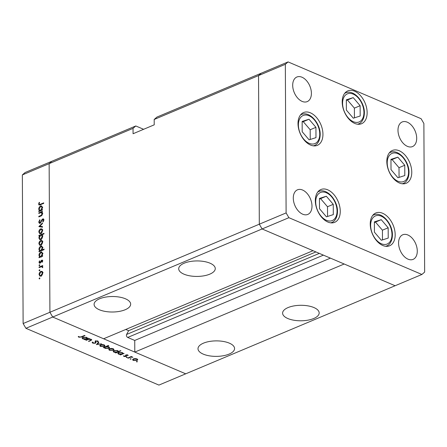 <?xml version="1.0" encoding="UTF-8"?>
<svg xmlns="http://www.w3.org/2000/svg" width="447" height="447" viewBox="0 0 447 447"><rect width="100%" height="100%" fill="white"/><g stroke="black" fill="none" stroke-linecap="round" stroke-linejoin="round"><path stroke-width="0.67" d="M370.239 224.059A17.791 11.27 -112.8 0 1 375.81 212.984A17.791 11.27 -112.8 0 1 388.566 217.739A17.791 11.27 -112.8 0 1 395.176 234.703A17.791 11.27 -112.8 0 1 389.605 245.783A17.791 11.27 -112.8 0 1 376.855 241.022A17.791 11.27 -112.8 0 1 370.239 224.059M315.319 200.608A17.791 11.27 -112.8 0 1 320.89 189.534A17.791 11.27 -112.8 0 1 333.646 194.289A17.791 11.27 -112.8 0 1 340.256 211.258A17.791 11.27 -112.8 0 1 334.686 222.332A17.791 11.27 -112.8 0 1 321.935 217.577A17.791 11.27 -112.8 0 1 315.319 200.608M298.004 123.612A17.791 11.27 -112.8 0 1 303.574 112.538A17.791 11.27 -112.8 0 1 316.331 117.293A17.791 11.27 -112.8 0 1 322.941 134.262A17.791 11.27 -112.8 0 1 317.37 145.336A17.791 11.27 -112.8 0 1 304.619 140.581A17.791 11.27 -112.8 0 1 298.004 123.612M342.201 101.989A17.791 11.27 -112.8 0 1 347.772 90.914A17.791 11.27 -112.8 0 1 360.528 95.669A17.791 11.27 -112.8 0 1 367.138 112.638A17.791 11.27 -112.8 0 1 361.567 123.713A17.791 11.27 -112.8 0 1 348.816 118.958A17.791 11.27 -112.8 0 1 342.201 101.989M386.823 161.54A17.791 11.27 -112.8 0 1 392.393 150.46A17.791 11.27 -112.8 0 1 405.15 155.221A17.791 11.27 -112.8 0 1 411.765 172.184A17.791 11.27 -112.8 0 1 406.194 183.259A17.791 11.27 -112.8 0 1 393.438 178.504A17.791 11.27 -112.8 0 1 386.823 161.54M311.989 206.112A13.343 8.454 67.2 0 0 307.033 193.383A13.343 8.454 67.2 0 0 297.467 189.819A13.343 8.454 67.2 0 0 293.288 198.122A13.343 8.454 67.2 0 0 298.25 210.85A13.343 8.454 67.2 0 0 307.815 214.415A13.343 8.454 67.2 0 0 311.989 206.112M397.986 130.278A13.343 8.454 -112.8 0 1 402.166 121.97A13.343 8.454 -112.8 0 1 411.732 125.534A13.343 8.454 -112.8 0 1 416.693 138.263A13.343 8.454 -112.8 0 1 412.514 146.571A13.343 8.454 -112.8 0 1 402.948 143.001A13.343 8.454 -112.8 0 1 397.986 130.278M292.696 85.316A13.343 8.454 -112.8 0 1 296.875 77.013A13.343 8.454 -112.8 0 1 306.441 80.577A13.343 8.454 -112.8 0 1 311.403 93.306A13.343 8.454 -112.8 0 1 307.223 101.609A13.343 8.454 -112.8 0 1 297.657 98.044A13.343 8.454 -112.8 0 1 292.696 85.316M417.28 251.069A13.343 8.454 67.2 0 0 412.324 238.34A13.343 8.454 67.2 0 0 402.758 234.776A13.343 8.454 67.2 0 0 398.579 243.079A13.343 8.454 67.2 0 0 403.54 255.807A13.343 8.454 67.2 0 0 413.106 259.372A13.343 8.454 67.2 0 0 417.28 251.069M288.896 217.689L262.104 228.959L259.316 224.193L49.919 312.269L52.707 317.035L262.104 228.959L313.023 250.694L103.626 338.77L52.707 317.035L25.92 328.305L158.92 385.091L395.109 285.745L344.19 264.004L134.793 352.085L185.712 373.821L52.707 317.035L49.919 312.269L49.142 163.652L133.044 128.362L133.072 133.737L154.221 124.836L154.193 119.466L156.947 117.069L261.288 73.179L258.539 75.577L259.316 224.193L262.104 228.959L395.109 285.745L421.895 274.475L424.65 272.078L423.873 123.461L421.08 118.695L288.08 61.909L285.331 64.307L286.108 212.923L288.896 217.689L421.895 274.475M154.193 119.466L258.539 75.577L259.316 224.193L286.108 212.923M288.08 61.909L261.288 73.179L258.539 75.577L285.331 64.307M125.423 298.78A18.288 7.75 179.7 0 0 105.436 297.126A18.288 7.75 179.7 0 0 94.093 304.362A18.288 7.75 179.7 0 0 99.335 309.749A18.288 7.75 179.7 0 0 119.321 311.403A18.288 7.75 179.7 0 0 130.664 304.167A18.288 7.75 179.7 0 0 125.423 298.78M210.029 263.194A18.288 7.75 179.7 0 0 190.042 261.54A18.288 7.75 179.7 0 0 178.699 268.776A18.288 7.75 179.7 0 0 183.94 274.162A18.288 7.75 179.7 0 0 203.927 275.816A18.288 7.75 179.7 0 0 215.27 268.58A18.288 7.75 179.7 0 0 210.029 263.194M313.934 307.558A18.288 7.75 179.7 0 0 293.947 305.904A18.288 7.75 179.7 0 0 282.605 313.14A18.288 7.75 179.7 0 0 287.846 318.532A18.288 7.75 179.7 0 0 307.832 320.181A18.288 7.75 179.7 0 0 319.175 312.95A18.288 7.75 179.7 0 0 313.934 307.558M229.328 343.145A18.288 7.75 179.7 0 0 209.341 341.491A18.288 7.75 179.7 0 0 197.999 348.727A18.288 7.75 179.7 0 0 203.24 354.119A18.288 7.75 179.7 0 0 223.226 355.767A18.288 7.75 179.7 0 0 234.569 348.537A18.288 7.75 179.7 0 0 229.328 343.145M25.92 328.305L23.127 323.539L49.919 312.269L49.142 163.652L51.891 161.255L135.793 125.965L143.61 129.3M134.793 352.085L134.737 340.446L127.713 337.446A1.844 1.168 67.2 0 1 126.585 334.462L128.635 330.696L125.752 329.461M133.044 128.362L135.793 125.965M330.428 258.131L134.737 340.446M315.9 251.929L128.635 330.696M38.805 213.448L38.8 212.889L42.409 211.37L42.409 211.934L41.761 212.208L42.482 213.649C42.331 214.979 41.722 215.806 40.666 216.13L38.822 216.907L38.816 216.342L41.336 215.219L42.04 213.739L41.074 212.582L38.805 213.448M42.839 213.23L41.074 212.582M40.068 223.304L39.364 223.332L38.721 222.081L39.789 219.717L40.046 220.142L39.23 221.863L40.068 222.74L42.001 219.544L43.387 218.851L43.912 219.935L43.085 221.958L42.778 221.578L43.404 220.086L42.772 219.432L40.068 223.304M40.42 223.087L39.638 222.751L40.565 222.952M43.901 219.756L42.772 219.432M38.872 226.629L42.465 222.941L42.471 223.55L39.856 226.176L42.487 226.59L42.487 227.199L38.872 226.629M40.683 228.847L41.962 228.937L42.571 230.428L41.984 232.418L40.705 233.585L39.671 233.63L38.839 231.999C38.923 230.512 39.537 229.462 40.683 228.847L42.331 229.35M40.744 240.497L42.024 240.587L42.633 242.078L42.046 244.068L40.766 245.235L39.733 245.28L38.9 243.649C38.984 242.162 39.599 241.112 40.744 240.497L42.392 241M41.973 255.924L42.638 255.639L42.644 256.204L39.034 257.723L39.034 257.159L39.654 256.896L38.962 255.315C39.057 253.812 39.677 252.756 40.822 252.136L41.822 252.091L42.694 253.762L41.973 255.924L42.638 256.204M39.654 278.839L39.079 278.598L39.487 277.9L39.906 278.252L39.492 278.945L39.079 278.598L39.492 278.945M39.872 278.068L39.487 277.9L39.906 278.252M23.127 323.539L22.35 174.922L25.105 172.525L51.891 161.255L49.142 163.652L22.35 174.922M40.906 271.346L42.186 271.435L42.795 272.933L42.208 274.922L40.928 276.09L39.895 276.134L39.062 274.503C39.146 273.016 39.761 271.96 40.906 271.346L42.549 271.849M39.61 270.726L39.04 270.48L39.448 269.787L39.861 270.139L39.453 270.832L39.04 270.48L39.453 270.832M39.833 269.949L39.448 269.787L39.861 270.139M42.241 266.345L42.644 267.719L41.537 266.675L39.085 267.602L39.085 267.043L42.688 265.524L42.694 266.088L42.208 266.328M42.756 267.049L41.537 266.675M39.582 265.663L39.012 265.423L39.42 264.725L39.833 265.077L39.425 265.769L39.012 265.423L39.425 265.769M39.805 264.887L39.42 264.725L39.833 265.077M42.677 260.495L41.778 260.109L42.728 260.869L42.225 262.26L41.912 262.009L42.286 261.054L41.8 260.668L40.599 262.808L39.47 263.283L38.995 262.35L39.476 260.836L39.811 261.07L39.437 262.138L40.023 262.702L41.225 260.556L42.325 260.076M42.688 261.227L41.8 260.668M40.42 263.009L39.727 262.713L40.515 262.909M41.912 249.99L44.063 249.085L44.069 249.644L39.006 251.773L39.001 251.214L39.627 250.951L38.928 249.37C39.029 247.867 39.649 246.811 40.794 246.191L41.789 246.146L42.661 247.817L41.912 249.99L42.577 250.275M39.934 235.893L38.923 236.027L38.917 235.463L43.979 233.334L43.985 233.898L41.873 234.787L42.599 236.351C42.504 237.849 41.884 238.91 40.738 239.531L39.738 239.575L38.867 237.905L39.587 235.748L38.917 235.463M41.727 209.805L42.398 209.526L42.398 210.084L38.794 211.604L38.788 211.04L39.414 210.777L38.716 209.196C38.816 207.699 39.437 206.637 40.582 206.017L41.582 205.972L42.448 207.643L41.727 209.805L42.392 210.09M39.135 203.905L39.425 204.463L40.409 204.24L43.694 202.86L43.694 203.419L39.09 205.078L38.626 204.089L39.191 202.335L39.571 202.508L39.135 203.905M90.931 340.184L90.724 339.496L88.567 339.379L86.226 340.307L85.79 340.122L89.4 338.608L89.836 338.792L89.182 339.066L91.244 339.34L91.797 339.882L88.903 341.452L88.467 341.262L90.931 340.184L91.154 339.307M92.998 342.178L93.239 342.983L95.027 343.033L95.34 342.76L95.127 341.43L95.608 341L97.954 341.027L98.413 341.927L97.714 341.888L97.401 341.217L96.066 341.178L95.457 343.223L92.736 343.195L92.339 342.111L92.998 342.178L92.864 342.547L92.859 342.167M92.143 342.586L92.339 342.111M95.34 342.76L95.127 341.43M97.714 341.888L97.396 340.86M95.904 342.067L96.01 342.553M96.423 344.659L98.351 342.43L98.821 342.631L97.373 344.235L101.648 343.832L96.423 344.564M100.514 344.888L102.279 344.559L104.229 344.883L104.978 345.71L104.185 346.459L100.497 346.453L99.726 345.704L100.514 344.888M109.532 348.738L111.297 348.409L113.242 348.733L113.996 349.56L113.197 350.303L109.509 350.303L108.738 349.554L109.532 348.738M122.981 353.124L122.986 353.51L124.087 353.415L120.483 354.935L120.047 354.75L120.668 354.488L118.533 354.158L117.779 353.381L118.567 352.577L122.282 352.594L123.026 353.309M136.486 361.483L136.486 361.824L136.497 361.478L137.313 361.478L137.302 361.824L136.486 361.824L136.497 361.478M137.313 361.478L137.302 361.824L137.302 361.472M133.34 358.907L135.106 358.572L137.05 358.902L137.805 359.723L137.005 360.472L133.318 360.472L132.552 359.718L133.34 358.907M130.211 359.142L130.217 358.796L131.032 358.796L131.027 359.142L130.211 359.142L130.217 358.796L130.211 359.142M131.032 358.796L131.027 359.142L131.021 358.79M128.127 358.198L127.691 358.013L131.301 356.499L131.736 356.684L131.206 356.907L132.915 357.237L130.653 357.203L128.127 358.198L128.127 357.829M126.356 357.494L126.361 357.153L127.177 357.147L127.171 357.494L126.356 357.494L126.361 357.153L126.356 357.494M127.177 357.147L127.171 357.494L127.166 357.147M125.942 354.957L127.781 354.94L128.177 355.544L126.395 355.136L126.451 356.181L126.06 356.488L123.981 356.482L123.456 355.846L125.607 356.309L125.546 355.259L125.942 354.957M127.574 355.549L127.339 354.812M126.183 354.873L126.451 355.952M124.07 355.901L124.4 356.287M125.83 356.114L125.546 355.259M118.354 351.152L118.354 351.56L120.506 350.655L120.941 350.839L115.879 352.968L115.443 352.784L116.069 352.521L113.935 352.191L113.175 351.415L113.963 350.616L117.684 350.627L118.399 351.348M104.363 347.118L104.363 347.487L103.263 347.582L108.325 345.453L108.755 345.637L106.649 346.526L108.811 346.838L109.571 347.621L108.789 348.42L105.062 348.403L104.324 347.682M87.299 337.887L87.299 338.278L88.405 338.183L84.796 339.698L84.36 339.513L84.986 339.251L82.851 338.921L82.092 338.144L82.879 337.345L86.601 337.356L87.344 338.072M79.348 337.049L81.287 336.798L84.572 335.418L85.008 335.608L81.678 337.004L78.817 337.25L78.214 336.513L78.851 336.462L79.348 337.049M137.005 360.019L137.005 360.472M133.318 360.003L133.318 360.472M136.57 360.288L137.173 359.673L136.609 359.086L133.77 359.092L133.172 359.695L133.759 360.282L136.57 360.288M136.603 358.745L136.609 359.086M133.77 358.757L133.77 359.092M131.2 356.538L131.206 356.907M132.295 356.918L132.295 357.298M132.133 356.896L132.139 357.175M130.653 356.767L130.653 357.203M126.389 354.823L126.395 355.136M126.054 354.912L126.06 356.488M123.975 355.829L123.981 356.482M125.663 355.119L125.663 355.728M120.478 354.566L120.483 354.935M118.533 353.672L118.533 354.158M121.841 353.996L122.45 353.387L121.847 352.784L118.997 352.767L118.405 353.381L118.991 353.979L121.841 353.996M121.841 352.437L121.847 352.784M118.991 352.432L118.997 352.767M115.879 352.605L115.879 352.968M113.935 351.711L113.935 352.191M117.243 352.029L117.852 351.42L117.243 350.817L114.393 350.8L113.806 351.415L114.393 352.012L117.243 352.029M117.243 350.476L117.243 350.817M114.393 350.465L114.393 350.8M113.197 349.856L113.197 350.303M109.509 349.839L109.509 350.303M112.761 350.118L113.365 349.504L112.8 348.917L109.962 348.928L109.359 349.532L109.951 350.118L112.761 350.118M112.795 348.576L112.8 348.917M109.962 348.587L109.962 348.928M103.693 347.397L103.698 347.766M106.649 346.157L106.649 346.526M108.783 347.956L108.789 348.42M105.062 347.95L105.062 348.403M105.509 347.006L104.9 347.61L105.503 348.219L108.353 348.235L108.945 347.621L108.358 347.023L105.509 347.006L105.503 346.637M108.358 346.682L108.358 347.023M104.179 346.006L104.185 346.459M100.491 345.989L100.497 346.453M103.743 346.269L104.347 345.654L103.782 345.067L100.949 345.078L100.346 345.682L100.938 346.269L103.743 346.269M103.782 344.726L103.782 345.067M100.949 344.738L100.949 345.078M97.368 343.519L97.373 344.235M92.73 342.151L92.736 343.195M96.06 340.865L96.066 341.178M95.742 340.949L95.747 341.581M95.742 341.262L95.457 343.223M89.182 338.697L89.182 339.066M88.897 341.083L88.903 341.452M90.724 339.172L90.724 339.496M88.562 338.955L88.567 339.379M86.226 339.943L86.226 340.307M84.796 339.329L84.796 339.698M82.851 338.435L82.851 338.921M86.159 338.759L86.768 338.15L86.159 337.546L83.31 337.53L82.723 338.144L83.31 338.742L86.159 338.759M86.159 337.2L86.159 337.546M83.31 337.194L83.31 337.53M78.812 336.468L78.817 337.25M40.677 276.173L40.509 275.721M39.537 274.704L39.062 274.503M40.923 275.525L42.348 273.117L41.694 271.877L40.906 271.91L39.504 274.313L40.118 275.559L41.476 275.765M42.778 273.296L42.348 273.117M39.749 267.323L39.085 267.043M42.309 266.859L42.655 266.714M42.733 267.435L42.32 267.256M42.281 262.165L41.912 262.009M39.582 262.601L38.995 262.35M40.755 262.568L40.364 262.4M41.124 261.718L40.733 261.551M41.666 260.746L41.225 260.556M39.699 257.444L39.034 257.159M40.319 257.181L39.654 256.896M40.616 257.059L40.431 256.612M39.431 255.516L38.962 255.315M41.979 252.84L40.822 252.136M40.828 256.405L42.247 253.957L41.616 252.684L40.822 252.7L39.403 255.148L40.04 256.444L41.493 256.69M42.677 254.136L42.247 253.957M39.666 251.499L39.001 251.214M40.291 251.236L39.627 250.951M40.582 251.113L40.398 250.666M39.403 249.571L38.928 249.37M41.951 246.895L40.794 246.191M40.794 250.46L42.219 248.012L41.588 246.738L40.789 246.755L39.37 249.202L40.006 250.499L41.459 250.739M42.644 248.191L42.219 248.012M40.515 245.325L40.347 244.872M39.375 243.855L38.9 243.649M40.761 244.677L42.186 242.263L41.532 241.022L40.744 241.062L39.342 243.459L39.962 244.705L41.314 244.911M42.616 242.447L42.186 242.263M41.895 235.39L42.314 235.211M40.509 239.609L40.331 239.151M39.347 238.111L38.867 237.905M40.733 235.267L39.314 237.715L39.956 238.989L40.738 238.966L42.158 236.524L41.521 235.228L40.733 235.267M42.582 236.709L42.158 236.524M41.286 239.201L40.738 238.966M40.453 233.669L40.286 233.222M39.314 232.205L38.839 231.999M40.699 233.027L42.13 230.613L41.476 229.372L40.683 229.412L39.28 231.809L39.9 233.055L41.253 233.261M42.554 230.797L42.13 230.613M39.168 226.674L38.872 226.545M40.509 226.886L40.811 226.584M42.487 226.964L39.856 226.176M39.297 222.321L38.721 222.081M40.951 222.483L40.554 222.31M42.404 219.717L42.001 219.544M43.806 219.326L42.75 218.874M43.225 221.768L42.778 221.578M43.884 220.293L43.404 220.086M40.185 223.249L40.124 222.964M39.465 213.174L38.8 212.889M41.817 212.794L42.225 212.621M39.481 216.627L38.816 216.342M41.806 215.42L41.336 215.219M42.471 213.923L42.04 213.739M39.453 211.325L38.788 211.04M40.079 211.062L39.414 210.777M40.375 210.939L40.191 210.492M39.191 209.397L38.716 209.196M41.739 206.721L40.582 206.017M40.588 210.286L42.007 207.838L41.375 206.564L40.582 206.581L39.163 209.028L39.8 210.325L41.253 210.571M42.431 208.017L42.007 207.838M39.297 204.374L38.626 204.089M326.433 216.823L333.306 214.616L333.25 204.324L326.327 196.227L319.454 198.429L319.504 208.727L326.433 216.823M327.55 216.465L327.5 206.743L320.572 198.647L319.454 199.004M320.572 198.647L326.327 196.227M327.5 206.743L333.25 204.324M381.352 240.268L388.225 238.067L388.169 227.774L381.246 219.678L374.374 221.88L374.43 232.177L381.352 240.268M382.47 239.91L382.42 230.194L375.491 222.098L374.374 222.455M375.491 222.098L381.246 219.678M382.42 230.194L388.169 227.774M397.936 177.75L404.809 175.548L404.758 165.25L397.83 157.16L390.957 159.361L391.013 169.659L397.936 177.75M399.054 177.392L399.003 167.675L392.075 159.579L390.963 159.937M392.075 159.579L397.83 157.16M399.003 167.675L404.758 165.25M353.314 118.204L360.187 116.002L360.131 105.704L353.208 97.614L346.336 99.815L346.391 110.107L353.314 118.204M354.432 117.846L354.382 108.124L347.453 100.033L346.336 100.391M347.453 100.033L353.208 97.614M354.382 108.124L360.131 105.704M309.117 139.827L315.99 137.626L315.934 127.328L309.011 119.237L302.138 121.439L302.189 131.731L309.117 139.827M310.235 139.47L310.184 129.747L303.256 121.657L302.138 122.014M303.256 121.657L309.011 119.237M310.184 129.747L315.934 127.328M323.41 255.131L127.713 337.446M319.326 253.388L126.585 334.462M129.339 357.321L129.339 357.689M95.245 341.229L95.25 342.056M90.741 340.29L90.741 340.675M87.528 339.39L87.534 339.759M81.672 336.641L81.678 337.004M41.716 221.014L41.336 220.852M41.146 215.901L40.515 215.627M41.074 204.525L40.409 204.24M315.711 201.971A15.22 9.638 67.2 0 0 326.45 220.31A15.22 9.638 67.2 0 0 337.049 211.079A15.22 9.638 67.2 0 0 326.304 192.735A15.22 9.638 67.2 0 0 315.711 201.971M330.892 222.857L331.763 222.489A16.802 10.644 -112.8 0 1 330.702 222.835M317.744 192.026A16.802 10.644 -112.8 0 1 318.733 191.512L317.862 191.88M370.63 225.422A15.22 9.638 67.2 0 0 381.369 243.76A15.22 9.638 67.2 0 0 391.969 234.53A15.22 9.638 67.2 0 0 381.224 216.186A15.22 9.638 67.2 0 0 370.63 225.422M385.811 246.308L386.683 245.939A16.802 10.644 -112.8 0 1 385.621 246.286M372.664 215.476A16.802 10.644 -112.8 0 1 373.658 214.962L372.781 215.331M387.214 162.898A15.22 9.638 67.2 0 0 397.959 181.242A15.22 9.638 67.2 0 0 408.552 172.011A15.22 9.638 67.2 0 0 397.813 153.667A15.22 9.638 67.2 0 0 387.214 162.898M402.395 183.784L403.272 183.421A16.802 10.644 -112.8 0 1 402.211 183.767M389.248 152.958A16.802 10.644 -112.8 0 1 390.242 152.444L389.365 152.807M342.592 103.352A15.22 9.638 67.2 0 0 353.331 121.696A15.22 9.638 67.2 0 0 363.931 112.46A15.22 9.638 67.2 0 0 353.191 94.121A15.22 9.638 67.2 0 0 342.592 103.352M357.773 124.238L358.65 123.869A16.802 10.644 -112.8 0 1 357.583 124.216M344.626 93.412A16.802 10.644 -112.8 0 1 345.62 92.892L344.743 93.261M298.395 124.976A15.22 9.638 67.2 0 0 309.134 143.319A15.22 9.638 67.2 0 0 319.734 134.083A15.22 9.638 67.2 0 0 308.989 115.745A15.22 9.638 67.2 0 0 298.395 124.976M313.576 145.862L314.448 145.493A16.802 10.644 -112.8 0 1 313.386 145.839M300.429 115.035A16.802 10.644 -112.8 0 1 301.418 114.516L300.546 114.885M137.173 359.673L137.168 358.952M133.172 359.695L133.167 358.986M127.585 355.449L127.579 354.868M126.177 355.371L126.177 354.873M122.45 353.387L122.444 352.672M118.405 353.381L118.399 352.655M117.852 351.42L117.846 350.705M113.806 351.415L113.801 350.688M113.365 349.504L113.359 348.789M109.359 349.532L109.359 348.816M104.9 347.61L104.894 346.894M108.945 347.621L108.939 346.9M104.347 345.654L104.347 344.939M100.346 345.682L100.34 344.967M95.367 342.564L95.356 340.776M97.764 341.603L97.759 340.955M86.768 338.15L86.763 337.435M82.723 338.144L82.717 337.418M40.118 275.559L41.504 276.145M41.694 271.877L43.08 272.469M42.063 260.657L42.728 260.936M40.04 256.444L41.426 257.036M41.616 252.684L43.001 253.276M40.006 250.499L41.392 251.091M41.588 246.738L42.968 247.331M39.962 244.705L41.342 245.297M41.532 241.022L42.918 241.615M41.521 235.228L42.906 235.82M39.956 238.989L41.342 239.581M39.9 233.055L41.286 233.647M41.476 229.372L42.856 229.965M39.8 210.325L41.185 210.917M41.375 206.564L42.761 207.157M39.425 204.463L40.811 205.05M331.763 222.489C333.753 221.885 337.312 218.946 337.502 211.548C337.787 200.306 326.841 187.706 318.733 191.512M386.683 245.939C388.678 245.33 392.231 242.397 392.421 234.993C392.706 223.757 381.76 211.157 373.658 214.962M403.272 183.421C405.261 182.812 408.815 179.873 409.005 172.475C409.29 161.233 398.344 148.639 390.242 152.444M358.65 123.869C360.64 123.266 364.193 120.327 364.383 112.929C364.668 101.687 353.722 89.087 345.62 92.892M314.448 145.493C316.437 144.889 319.996 141.95 320.186 134.553C320.471 123.311 309.525 110.711 301.418 114.516"/></g></svg>
